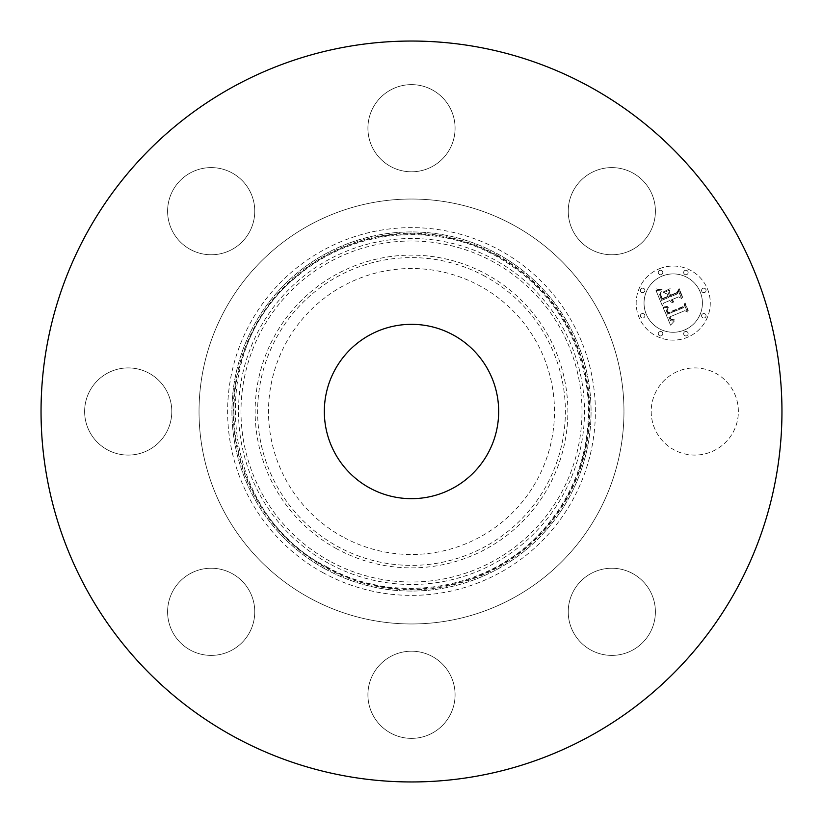 <?xml version="1.0" encoding="UTF-8"?>
<svg xmlns="http://www.w3.org/2000/svg" width="823" height="823" viewBox="0 0 823 823"><rect width="100%" height="100%" fill="white"/><g stroke="black" fill="none" stroke-linecap="round" stroke-linejoin="round"><path stroke-width="0.62" stroke-dasharray="4.12 3.09" d="M656.538 432.394A43.578 43.578 0 0 0 715.681 449.749A43.578 43.578 0 0 0 733.036 390.606A43.578 43.578 0 0 0 673.893 373.251A43.578 43.578 0 0 0 656.538 432.394A43.578 43.578 0 0 0 715.681 449.749A43.578 43.578 0 0 0 733.036 390.606A43.578 43.578 0 0 0 673.893 373.251A43.578 43.578 0 0 0 656.538 432.394M233.897 736.606A370.453 370.453 0 0 1 86.394 233.897A370.453 370.453 0 0 1 589.103 86.394A370.453 370.453 0 0 1 736.606 589.103A370.453 370.453 0 0 1 233.897 736.606A370.453 370.453 0 0 1 86.394 233.897A370.453 370.453 0 0 1 589.103 86.394A370.453 370.453 0 0 1 736.606 589.103A370.453 370.453 0 0 1 233.897 736.606A370.453 370.453 0 0 0 736.606 589.103A370.453 370.453 0 0 0 589.103 86.394A370.453 370.453 0 0 0 86.394 233.897A370.453 370.453 0 0 0 233.897 736.606M513.357 225.039A212.468 212.468 0 0 1 597.961 513.357A212.468 212.468 0 0 1 309.643 597.961A212.468 212.468 0 0 1 225.039 309.643A212.468 212.468 0 0 1 513.357 225.039A212.468 212.468 0 0 1 597.961 513.357A212.468 212.468 0 0 1 309.643 597.961A212.468 212.468 0 0 1 225.039 309.643A212.468 212.468 0 0 1 513.357 225.039M653.637 624.081A43.578 43.578 0 0 1 599.545 653.637A43.578 43.578 0 0 1 570 599.545A43.578 43.578 0 0 1 624.081 570A43.578 43.578 0 0 1 653.637 624.081A43.578 43.578 0 0 0 624.081 570A43.578 43.578 0 0 0 570 599.545A43.578 43.578 0 0 0 599.545 653.637A43.578 43.578 0 0 0 653.637 624.081M432.394 733.036A43.578 43.578 0 0 1 373.251 715.681A43.578 43.578 0 0 1 390.606 656.538A43.578 43.578 0 0 1 449.749 673.893A43.578 43.578 0 0 1 432.394 733.036A43.578 43.578 0 0 0 449.749 673.893A43.578 43.578 0 0 0 390.606 656.538A43.578 43.578 0 0 0 373.251 715.681A43.578 43.578 0 0 0 432.394 733.036M198.919 653.637A43.578 43.578 0 0 1 169.363 599.545A43.578 43.578 0 0 1 223.455 570A43.578 43.578 0 0 1 253 624.081A43.578 43.578 0 0 1 198.919 653.637A43.578 43.578 0 0 0 253 624.081A43.578 43.578 0 0 0 223.455 570A43.578 43.578 0 0 0 169.363 599.545A43.578 43.578 0 0 0 198.919 653.637M89.964 432.394A43.578 43.578 0 0 1 107.319 373.251A43.578 43.578 0 0 1 166.462 390.606A43.578 43.578 0 0 1 149.107 449.749A43.578 43.578 0 0 1 89.964 432.394A43.578 43.578 0 0 0 149.107 449.749A43.578 43.578 0 0 0 166.462 390.606A43.578 43.578 0 0 0 107.319 373.251A43.578 43.578 0 0 0 89.964 432.394M169.363 198.919A43.578 43.578 0 0 1 223.455 169.363A43.578 43.578 0 0 1 253 223.455A43.578 43.578 0 0 1 198.919 253A43.578 43.578 0 0 1 169.363 198.919A43.578 43.578 0 0 0 198.919 253A43.578 43.578 0 0 0 253 223.455A43.578 43.578 0 0 0 223.455 169.363A43.578 43.578 0 0 0 169.363 198.919M390.606 89.964A43.578 43.578 0 0 1 449.749 107.319A43.578 43.578 0 0 1 432.394 166.462A43.578 43.578 0 0 1 373.251 149.107A43.578 43.578 0 0 1 390.606 89.964A43.578 43.578 0 0 0 373.251 149.107A43.578 43.578 0 0 0 432.394 166.462A43.578 43.578 0 0 0 449.749 107.319A43.578 43.578 0 0 0 390.606 89.964M624.081 169.363A43.578 43.578 0 0 1 653.637 223.455A43.578 43.578 0 0 1 599.545 253A43.578 43.578 0 0 1 570 198.919A43.578 43.578 0 0 1 624.081 169.363A43.578 43.578 0 0 0 570 198.919A43.578 43.578 0 0 0 599.545 253A43.578 43.578 0 0 0 653.637 223.455A43.578 43.578 0 0 0 624.081 169.363M325.414 569.084A179.558 179.558 0 0 0 569.084 497.586A179.558 179.558 0 0 0 497.586 253.916A179.558 179.558 0 0 0 253.916 325.414A179.558 179.558 0 0 0 325.414 569.084A179.558 179.558 0 0 1 253.916 325.414A179.558 179.558 0 0 1 497.586 253.916A179.558 179.558 0 0 1 569.084 497.586A179.558 179.558 0 0 1 325.414 569.084M453.288 335.002A87.166 87.166 0 0 1 487.998 453.288A87.166 87.166 0 0 1 369.712 487.998A87.166 87.166 0 0 1 335.002 369.712A87.166 87.166 0 0 1 453.288 335.002M342.944 536.987A142.996 142.996 0 0 1 286.013 342.944A142.996 142.996 0 0 1 480.056 286.013A142.996 142.996 0 0 1 536.987 480.056A142.996 142.996 0 0 1 342.944 536.987M323.346 572.87A183.879 183.879 0 0 1 250.13 323.346A183.879 183.879 0 0 1 499.654 250.13A183.879 183.879 0 0 1 572.87 499.654A183.879 183.879 0 0 1 323.346 572.87M659.048 268.864A37.045 37.045 0 0 1 707.451 288.914A37.045 37.045 0 0 1 687.4 337.317A37.045 37.045 0 0 1 638.998 317.267A37.045 37.045 0 0 1 659.048 268.864A37.045 37.045 0 0 0 638.998 317.267A37.045 37.045 0 0 0 687.4 337.317A37.045 37.045 0 0 0 707.451 288.914A37.045 37.045 0 0 0 659.048 268.864M662.052 276.127A29.186 29.186 0 0 1 700.188 291.918A29.186 29.186 0 0 1 684.397 330.054A29.186 29.186 0 0 1 646.261 314.263A29.186 29.186 0 0 1 662.052 276.127A29.186 29.186 0 0 0 646.261 314.263A29.186 29.186 0 0 0 684.397 330.054A29.186 29.186 0 0 0 700.188 291.918A29.186 29.186 0 0 0 662.052 276.127M663.235 307.349L668.41 307.617L666.373 310.364L667.402 314.18L683.687 307.648L684.582 305.21L687.421 312.04L684.798 310.672L669.922 316.834L671.352 319.499L674.304 319.736L674.109 320.219L671.455 320.126L669.593 317.164L668.801 317.297L670.807 320.98L674.294 321.083L670.55 325.178L662.978 307.318L668.41 307.617L666.373 310.364L667.402 314.18L683.687 307.648L684.582 305.21L687.421 312.04L684.798 310.672L669.922 316.834L671.352 319.499L674.304 319.736L674.109 320.219L671.455 320.126L669.593 317.164L668.801 317.297L670.807 320.98L674.294 321.083L670.55 325.178L663.235 307.349M663.904 306.084L668.821 306.794L663.904 306.084M667.474 309.304L668.194 312.647L683.234 306.434L685.065 302.885L688.234 310.528L685.003 303.882L683.543 306.835L667.957 313.285L667.607 312.483L666.99 310.189L667.525 309.016L668.194 312.647L683.234 306.434L685.065 302.885L687.966 311.043L685.003 303.882L683.543 306.835L667.957 313.285L667 310.477L667.474 309.304M655.982 290.416L661.486 291.013L659.624 294.583L661.579 300.416L668.574 297.525L668.194 296.609L662.021 299.171L660.355 294.603L660.972 292.309L660.746 294.716L662.268 298.626L668.039 296.239L667.103 293.976L663.585 292.628L669.86 290.035L668.41 293.574L669.829 297L677.37 293.883L678.522 291.157L681.567 298.502L678.615 296.866L672.175 299.531L673.687 301.609L671.774 299.706L671.074 299.994L673.163 302.597L671.218 302.144L669.819 300.508L663.503 303.131L662.412 305.95L655.982 290.416L661.486 291.013L659.624 294.583L661.579 300.416L668.574 297.525L668.194 296.609L662.021 299.171L660.355 294.603L660.972 292.309L660.746 294.716L662.268 298.626L668.039 296.239L667.103 293.976L663.585 292.628L669.86 290.035L668.41 293.574L669.829 297L677.37 293.883L678.522 291.157L681.567 298.502L678.615 296.866L672.175 299.531L673.687 301.609L671.774 299.706L671.074 299.994L673.163 302.597L671.218 302.144L669.819 300.508L663.503 303.131L662.412 305.95L655.982 290.416M657.083 289.11L662.114 289.706L659.871 290.169L656.425 288.904L662.114 289.706L659.871 290.169L657.083 289.11M670.117 288.647L663.595 291.805L670.117 288.647M670.56 295.19L676.959 292.546L679.129 288.564L682.72 297.216L679.068 289.562L677.288 292.844L670.303 295.735L669.284 292.124L670.56 295.19L676.959 292.546L679.129 288.564L682.462 297.761L679.068 289.562L677.288 292.844L670.303 295.735L669.284 292.124L670.56 295.19M641.765 313.686A2.243 2.243 0 0 1 644.707 314.9A2.243 2.243 0 0 1 643.483 317.843A2.243 2.243 0 0 1 640.551 316.618A2.243 2.243 0 0 1 641.765 313.686A2.243 2.243 0 0 0 640.551 316.618A2.243 2.243 0 0 0 643.483 317.843A2.243 2.243 0 0 0 644.707 314.9A2.243 2.243 0 0 0 641.765 313.686M659.696 270.417A2.243 2.243 0 0 1 662.628 271.631A2.243 2.243 0 0 1 661.414 274.573A2.243 2.243 0 0 1 658.472 273.349A2.243 2.243 0 0 1 659.696 270.417A2.243 2.243 0 0 0 658.472 273.349A2.243 2.243 0 0 0 661.414 274.573A2.243 2.243 0 0 0 662.628 271.631A2.243 2.243 0 0 0 659.696 270.417M641.765 288.338A2.243 2.243 0 0 1 644.707 289.562A2.243 2.243 0 0 1 643.483 292.494A2.243 2.243 0 0 1 640.551 291.28A2.243 2.243 0 0 1 641.765 288.338A2.243 2.243 0 0 0 640.551 291.28A2.243 2.243 0 0 0 643.483 292.494A2.243 2.243 0 0 0 644.707 289.562A2.243 2.243 0 0 0 641.765 288.338M702.955 288.338A2.243 2.243 0 0 1 705.897 289.562A2.243 2.243 0 0 1 704.683 292.494A2.243 2.243 0 0 1 701.741 291.28A2.243 2.243 0 0 1 702.955 288.338A2.243 2.243 0 0 0 701.741 291.28A2.243 2.243 0 0 0 704.683 292.494A2.243 2.243 0 0 0 705.897 289.562A2.243 2.243 0 0 0 702.955 288.338M685.034 270.417A2.243 2.243 0 0 1 687.966 271.631A2.243 2.243 0 0 1 686.752 274.573A2.243 2.243 0 0 1 683.82 273.349A2.243 2.243 0 0 1 685.034 270.417A2.243 2.243 0 0 0 683.82 273.349A2.243 2.243 0 0 0 686.752 274.573A2.243 2.243 0 0 0 687.966 271.631A2.243 2.243 0 0 0 685.034 270.417M686.752 335.763A2.243 2.243 0 0 1 683.82 334.55A2.243 2.243 0 0 1 685.034 331.607A2.243 2.243 0 0 1 687.966 332.831A2.243 2.243 0 0 1 686.752 335.763A2.243 2.243 0 0 0 687.966 332.831A2.243 2.243 0 0 0 685.034 331.607A2.243 2.243 0 0 0 683.82 334.55A2.243 2.243 0 0 0 686.752 335.763M661.414 335.763A2.243 2.243 0 0 1 658.472 334.55A2.243 2.243 0 0 1 659.696 331.607A2.243 2.243 0 0 1 662.628 332.831A2.243 2.243 0 0 1 661.414 335.763A2.243 2.243 0 0 0 662.628 332.831A2.243 2.243 0 0 0 659.696 331.607A2.243 2.243 0 0 0 658.472 334.55A2.243 2.243 0 0 0 661.414 335.763M704.683 317.843A2.243 2.243 0 0 1 701.741 316.618A2.243 2.243 0 0 1 702.955 313.686A2.243 2.243 0 0 1 705.897 314.9A2.243 2.243 0 0 1 704.683 317.843A2.243 2.243 0 0 0 705.897 314.9A2.243 2.243 0 0 0 702.955 313.686A2.243 2.243 0 0 0 701.741 316.618A2.243 2.243 0 0 0 704.683 317.843M496.65 255.644A177.603 177.603 0 0 1 567.356 496.65A177.603 177.603 0 0 1 326.35 567.356A177.603 177.603 0 0 1 255.644 326.35A177.603 177.603 0 0 1 496.65 255.644M496.958 255.068A178.252 178.252 0 0 1 567.932 496.958A178.252 178.252 0 0 1 326.042 567.932A178.252 178.252 0 0 1 255.068 326.042A178.252 178.252 0 0 1 496.958 255.068M485.272 276.456A153.88 153.88 0 0 0 276.456 337.728A153.88 153.88 0 0 0 337.728 546.544A153.88 153.88 0 0 0 546.544 485.272A153.88 153.88 0 0 0 485.272 276.456M336.535 548.725A156.36 156.36 0 0 1 274.275 336.535A156.36 156.36 0 0 1 486.465 274.275A156.36 156.36 0 0 1 548.725 486.465A156.36 156.36 0 0 1 336.535 548.725M329.756 561.132A170.505 170.505 0 0 1 261.868 329.756A170.505 170.505 0 0 1 493.244 261.868A170.505 170.505 0 0 1 561.132 493.244A170.505 170.505 0 0 1 329.756 561.132M328.562 563.313A172.995 172.995 0 0 1 259.687 328.562A172.995 172.995 0 0 1 494.438 259.687A172.995 172.995 0 0 1 563.313 494.438A172.995 172.995 0 0 1 328.562 563.313M326.669 566.78C397.54 607.209 494.685 589.206 546.359 526.062C563.981 505.178 576.203 481.517 583.003 455.047C589.649 428.546 590.204 401.912 584.669 375.154C572.582 322.616 543.139 282.968 496.331 256.22C434.534 221.408 352.285 229.411 298.348 275.458C202.859 348.541 218.897 513.47 326.669 566.78"/><path stroke-width="1.23" d="M589.103 86.394A370.453 370.453 0 0 1 736.606 589.103A370.453 370.453 0 0 1 233.897 736.606A370.453 370.453 0 0 1 86.394 233.897A370.453 370.453 0 0 1 589.103 86.394M369.712 487.998A87.166 87.166 0 0 1 335.002 369.712A87.166 87.166 0 0 1 453.288 335.002A87.166 87.166 0 0 1 487.998 453.288A87.166 87.166 0 0 1 369.712 487.998"/></g></svg>
